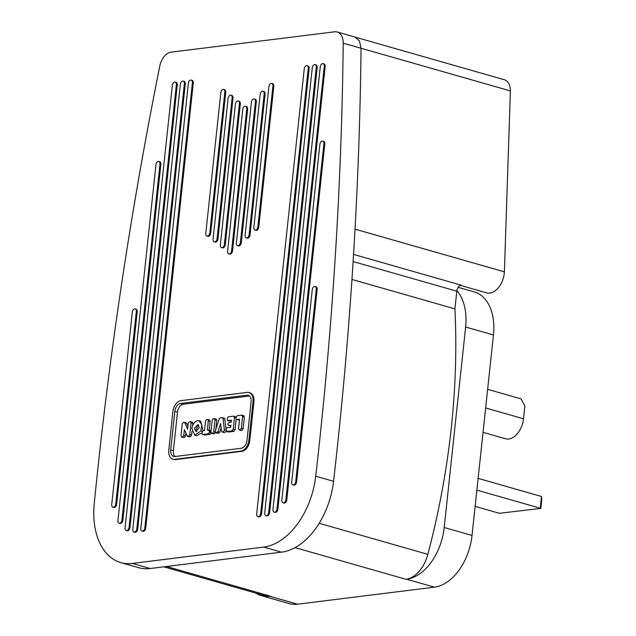 <?xml version="1.0" encoding="UTF-8"?>
<svg xmlns="http://www.w3.org/2000/svg" width="636" height="636" viewBox="0 0 636 636"><rect width="100%" height="100%" fill="white"/><g stroke="black" fill="none" stroke-linecap="round" stroke-linejoin="round"><path stroke-width="0.95" d="M353.115 261.571L456.807 291.193L454.915 308.873A554.449 354.165 105.9 0 1 451.306 427.71A554.449 354.165 105.9 0 1 427.837 554.338A30.131 19.247 105.9 0 1 405.951 579.293L406.579 579.213A48.932 31.259 105.9 0 0 444.198 527.506L472.023 535.456A48.932 31.259 105.9 0 1 434.404 587.163L297.553 604.2A48.932 31.259 105.9 0 1 289.205 603.596L261.38 595.646A48.932 31.259 105.9 0 1 255.871 593.126M458.198 287.337L474.361 291.956A48.932 31.259 105.9 0 1 493.449 334.957L472.023 535.456M171.06 52.168L334.647 31.8A15.065 9.627 105.9 0 1 337.215 31.983A15.065 9.627 105.9 0 1 343.217 43.192A2957.941 1889.437 105.9 0 1 319.503 442.084A2957.941 1889.437 105.9 0 1 315.718 476.213A67.798 43.312 105.9 0 1 263.678 547.071L132.328 563.424A67.798 43.304 105.9 0 1 120.761 562.59A67.798 43.304 105.9 0 1 94.231 503.792A2957.941 1889.437 105.9 0 1 97.745 469.694A2957.941 1889.437 105.9 0 1 159.803 65.993A15.065 9.62 105.9 0 1 171.06 52.168M261.38 595.646A48.932 31.259 105.9 0 0 269.736 596.25L270.364 596.171A30.131 19.247 105.9 0 1 265.22 595.797L163.802 566.819M444.198 527.506L465.632 327.015L493.449 334.957M456.807 291.193A5.668 3.617 105.9 0 1 456.871 290.708A48.932 31.259 105.9 0 1 465.632 327.015M485.65 407.962L523.508 418.782A19.136 12.219 105.9 0 1 505.533 438.76L483.042 432.337M523.508 418.782L524.875 406.014L521.043 398.875L487.637 389.327M198.663 425.055L196.238 428.791L196.842 431.423M194.457 428.282L195.864 431.462L199.259 427.686L197.852 424.506L194.457 428.282M337.215 31.983L355.047 37.079L359.451 40.919L361.049 48.257A15.065 9.627 105.9 0 1 361.049 48.288A2957.941 1889.437 105.9 0 1 355.031 229.159L504.388 271.834A18.802 12.012 105.9 0 1 504.276 273.218A18.802 12.012 105.9 0 1 486.612 292.854L460.472 285.389M355.031 229.159A2957.941 1889.437 105.9 0 1 337.334 447.18A2957.941 1889.437 105.9 0 1 333.55 481.309A67.798 43.312 105.9 0 1 281.51 552.167L263.678 547.071M351.954 279.45L454.915 308.873M355.047 37.079L504.404 79.754A15.065 9.62 105.9 0 1 510.406 90.924L504.388 271.834M222.99 418.44L222.179 417.598L220.247 417.836L219.237 418.909L215.262 431.105L215.978 432.846L217.957 431.645L220.589 423.584L221.543 431.2L222.346 432.051L223.315 431.931L224.429 429.96L222.99 418.44L224.77 418.949L224.206 418.122L222.179 417.598M217.289 433.219L215.731 432.83L218.728 433.235L219.738 432.162L221.129 427.901M223.665 432.424L222.099 432.035L225.104 432.44L226.138 431.303M226.026 428.966L224.77 418.949M233.674 416.167L228.252 416.834L227.139 418.369L227.847 420.65L231.425 420.205L231.202 422.264L228.888 422.55L227.76 424.196L228.57 425.484L230.892 425.198L230.669 427.249L227.092 427.694L225.979 429.221L226.686 431.51L232.108 430.834L233.221 429.308L234.485 417.455L233.674 416.167L235.455 416.675M229.159 421.032L227.601 420.635L231.345 420.953M229.89 425.858L230.812 425.937M227.998 431.884L226.44 431.494L228.467 432.019L233.889 431.343L235.002 429.817L236.115 419.378M200.897 430.922L201.771 424.522L198.925 420.738L197.645 420.65C194.552 421.461 192.621 424.117 191.849 428.608L194.791 435.231L200.897 430.922L202.272 431.311M194.791 435.231L196.572 435.74L201.906 432.846M202.979 430.707L200.714 421.255L198.925 420.738M207.527 419.418L206.644 419.529L205.531 421.056L204.522 430.508L203.083 430.683L201.866 433.211L202.677 434.499L208.362 433.792L209.475 432.265L208.767 429.976L207.328 430.159L208.338 420.706L207.527 419.418L209.554 419.943L210.119 421.215L209.18 430.039M203.989 434.873L202.431 434.483L204.458 435.008L210.142 434.301L211.255 432.774M211.073 430.659L208.767 429.976M213.299 418.703L212.185 420.229L210.914 432.083L211.724 433.37L212.607 433.267L213.72 431.733L214.992 419.879L214.181 418.591L213.299 418.703M213.044 433.752L211.478 433.355L214.396 433.776L215.501 432.242M215.803 429.435L216.773 420.388L216.208 419.116L214.181 418.591M190.228 421.573L189.353 421.684L188.24 423.21L187.604 429.141L184.901 422.797L183.351 422.431L182.238 423.958L180.974 435.811L181.785 437.099L182.667 436.988L183.78 435.461L184.408 429.538L187.135 435.875L188.661 436.24L189.774 434.714L191.039 422.861L190.228 421.573L192.263 422.097L192.827 423.369L192.589 425.611M187.922 426.2L186.682 423.306L184.186 422.32M183.104 437.481L181.538 437.083L184.448 437.496L185.561 435.97L185.887 432.965M187.135 435.875L190.45 436.757L191.555 435.223L191.961 431.502M188.916 436.383L189.631 436.853L188.916 436.383M186.682 423.306L185.974 422.837L186.682 423.306M235.821 418.273L236.632 419.561L239.541 419.196L238.532 428.648L239.343 429.936L240.217 429.825L241.33 428.298L242.602 416.445L241.791 415.149L237.037 415.745L235.821 418.273M237.951 419.935L239.462 419.935M240.654 430.31L239.096 429.92L242.006 430.333L243.119 428.807L244.383 416.954L243.819 415.682L241.791 415.149M249.431 395.997L183.248 404.234A7.473 4.77 -74.1 0 0 177.5 412.128L173.389 450.63A7.473 4.77 -74.1 0 0 175.059 456.513M241.243 448.269A7.473 4.77 -74.1 0 0 246.991 440.374L251.101 401.873A7.473 4.77 -74.1 0 0 248.191 395.306A7.473 4.77 -74.1 0 0 246.911 395.21L180.576 403.47A7.473 4.77 -74.1 0 0 174.828 411.365L170.71 449.867A7.473 4.77 -74.1 0 0 173.628 456.433A7.473 4.77 -74.1 0 0 174.9 456.529L241.243 448.269M253.025 401.634A10.367 6.622 -74.1 0 0 248.986 392.523A10.367 6.622 -74.1 0 0 247.213 392.396L180.878 400.656A10.367 6.622 -74.1 0 0 172.905 411.603L168.794 450.105A10.367 6.622 -74.1 0 0 172.833 459.216A10.367 6.622 -74.1 0 0 174.606 459.343L240.941 451.091A10.367 6.622 -74.1 0 0 248.915 440.136L253.025 401.634L253.915 401.888A10.367 6.622 -74.1 0 0 249.876 392.778L248.986 392.523M172.833 459.216L173.723 459.47A10.367 6.622 -74.1 0 0 175.496 459.597L241.831 451.345A10.367 6.622 -74.1 0 0 249.805 440.39L248.915 440.136M253.915 401.888L249.805 440.39M308.261 68.306A3.013 1.924 -74.1 0 0 307.085 65.659A3.013 1.924 -74.1 0 0 304.254 68.807L256.674 513.991A3.013 1.924 -74.1 0 0 257.85 516.639A3.013 1.924 -74.1 0 0 260.68 513.49L308.261 68.306L309.152 68.561L261.571 513.745L260.68 513.49M257.85 516.639L258.741 516.893A3.013 1.924 -74.1 0 0 261.571 513.745M309.152 68.561A3.013 1.924 -74.1 0 0 307.975 65.913L307.085 65.659M236.385 242.992A3.013 1.924 -74.1 0 0 237.554 245.639A3.013 1.924 -74.1 0 0 240.384 242.491L255.441 101.633A3.013 1.924 -74.1 0 0 254.265 98.985A3.013 1.924 -74.1 0 0 251.435 102.134L236.385 242.992M237.554 245.639L238.452 245.894A3.013 1.924 -74.1 0 0 241.282 242.745L240.384 242.491M241.282 242.745L256.332 101.887A3.013 1.924 -74.1 0 0 255.155 99.24L254.265 98.985M159.978 164.128A3.013 1.924 -74.1 0 0 158.801 161.48A3.013 1.924 -74.1 0 0 155.971 164.629L117.938 520.542A3.013 1.924 -74.1 0 0 119.115 523.19A3.013 1.924 -74.1 0 0 121.945 520.049L159.978 164.128L160.868 164.382L122.835 520.304L121.945 520.049M119.115 523.19L120.005 523.444A3.013 1.924 -74.1 0 0 122.835 520.304M160.868 164.382A3.013 1.924 -74.1 0 0 159.7 161.735L158.801 161.48M184.384 83.729A3.013 1.924 -74.1 0 0 183.208 81.082A3.013 1.924 -74.1 0 0 180.378 84.23L132.805 529.414A3.013 1.924 -74.1 0 0 133.973 532.062A3.013 1.924 -74.1 0 0 136.804 528.913L184.384 83.729L185.275 83.984A3.013 1.924 -74.1 0 0 184.098 81.336L183.208 81.082M133.973 532.062L134.872 532.316A3.013 1.924 -74.1 0 0 137.702 529.168L136.804 528.913M185.275 83.984L137.702 529.168M205.786 233.428A3.013 1.924 -74.1 0 0 206.954 236.075A3.013 1.924 -74.1 0 0 209.785 232.927L224.842 92.069A3.013 1.924 -74.1 0 0 223.665 89.422A3.013 1.924 -74.1 0 0 220.835 92.562L205.786 233.428M206.954 236.075L207.853 236.33A3.013 1.924 -74.1 0 0 210.683 233.181L225.732 92.323A3.013 1.924 -74.1 0 0 224.556 89.676L223.665 89.422M323.915 143.72A3.013 1.924 -74.1 0 0 322.738 141.073A3.013 1.924 -74.1 0 0 319.908 144.221L281.875 500.135A3.013 1.924 -74.1 0 0 283.052 502.782A3.013 1.924 -74.1 0 0 285.882 499.634L323.915 143.72L324.805 143.975A3.013 1.924 -74.1 0 0 323.629 141.327L322.738 141.073M283.052 502.782L283.942 503.036A3.013 1.924 -74.1 0 0 286.772 499.896L285.882 499.634M324.805 143.975L286.772 499.896M316.267 67.313A3.013 1.924 -74.1 0 0 315.098 64.665A3.013 1.924 -74.1 0 0 312.268 67.806L264.687 512.99A3.013 1.924 -74.1 0 0 265.864 515.637A3.013 1.924 -74.1 0 0 268.694 512.497L316.267 67.313L317.165 67.567A3.013 1.924 -74.1 0 0 315.989 64.92L315.098 64.665M265.864 515.637L266.754 515.891A3.013 1.924 -74.1 0 0 269.585 512.751L268.694 512.497M317.165 67.567L269.585 512.751M192.398 82.728A3.013 1.924 -74.1 0 0 191.221 80.08A3.013 1.924 -74.1 0 0 188.391 83.229L140.81 528.413A3.013 1.924 -74.1 0 0 141.987 531.06A3.013 1.924 -74.1 0 0 144.817 527.912L192.398 82.728L193.288 82.99A3.013 1.924 -74.1 0 0 192.112 80.335L191.221 80.08M141.987 531.06L142.877 531.314A3.013 1.924 -74.1 0 0 145.708 528.174L144.817 527.912M193.288 82.99L145.708 528.174M220.358 244.987A3.013 1.924 -74.1 0 0 221.535 247.635A3.013 1.924 -74.1 0 0 224.365 244.486L239.414 103.628A3.013 1.924 -74.1 0 0 238.246 100.981A3.013 1.924 -74.1 0 0 235.415 104.121L220.358 244.987M221.535 247.635L222.425 247.889A3.013 1.924 -74.1 0 0 225.255 244.741L224.365 244.486M225.255 244.741L240.313 103.883A3.013 1.924 -74.1 0 0 239.136 101.235L238.246 100.981M316.275 289.165A3.013 1.924 -74.1 0 0 315.106 286.518A3.013 1.924 -74.1 0 0 312.268 289.658L291.693 482.183A3.013 1.924 -74.1 0 0 292.87 484.831A3.013 1.924 -74.1 0 0 295.7 481.683L316.275 289.165L317.173 289.42A3.013 1.924 -74.1 0 0 315.997 286.772L315.106 286.518M292.87 484.831L293.76 485.085A3.013 1.924 -74.1 0 0 296.599 481.937L295.7 481.683M317.173 289.42L296.599 481.937M176.371 84.723A3.013 1.924 -74.1 0 0 175.194 82.076A3.013 1.924 -74.1 0 0 172.364 85.224L125.061 527.888A3.013 1.924 -74.1 0 0 126.23 530.535A3.013 1.924 -74.1 0 0 129.06 527.387L176.371 84.723L177.261 84.978A3.013 1.924 -74.1 0 0 176.085 82.33L175.194 82.076M126.23 530.535L127.128 530.79A3.013 1.924 -74.1 0 0 129.959 527.642L129.06 527.387M177.261 84.978L129.959 527.642M227.601 251.22A3.013 1.924 -74.1 0 0 228.769 253.867A3.013 1.924 -74.1 0 0 231.599 250.719L246.752 108.955A3.013 1.924 -74.1 0 0 245.576 106.307A3.013 1.924 -74.1 0 0 242.745 109.448L227.601 251.22M228.769 253.867L229.668 254.122A3.013 1.924 -74.1 0 0 232.498 250.974L247.643 109.209A3.013 1.924 -74.1 0 0 246.474 106.562L245.576 106.307M136.319 311.568A3.013 1.924 -74.1 0 0 135.142 308.921A3.013 1.924 -74.1 0 0 132.312 312.069L111.737 504.587A3.013 1.924 -74.1 0 0 112.914 507.234A3.013 1.924 -74.1 0 0 115.744 504.086L136.319 311.568L137.209 311.823L116.634 504.34L115.744 504.086M112.914 507.234L113.804 507.488A3.013 1.924 -74.1 0 0 116.634 504.34M137.209 311.823A3.013 1.924 -74.1 0 0 136.032 309.175L135.142 308.921M324.281 66.311A3.013 1.924 -74.1 0 0 323.104 63.664A3.013 1.924 -74.1 0 0 320.274 66.812L272.971 509.476A3.013 1.924 -74.1 0 0 274.148 512.123A3.013 1.924 -74.1 0 0 276.978 508.975L324.281 66.311L325.171 66.565A3.013 1.924 -74.1 0 0 324.002 63.918L323.104 63.664M325.171 66.565L277.868 509.229L276.978 508.975M274.148 512.123L275.038 512.378A3.013 1.924 -74.1 0 0 277.868 509.229M245.122 235.217A3.013 1.924 -74.1 0 0 246.291 237.864A3.013 1.924 -74.1 0 0 249.121 234.716L264.179 93.858A3.013 1.924 -74.1 0 0 263.002 91.21A3.013 1.924 -74.1 0 0 260.172 94.359L245.122 235.217M263.002 91.21L263.892 91.465A3.013 1.924 -74.1 0 1 265.069 94.112L250.02 234.97L249.121 234.716M246.291 237.864L247.181 238.118A3.013 1.924 -74.1 0 0 250.02 234.97M213.068 239.208A3.013 1.924 -74.1 0 0 214.245 241.855A3.013 1.924 -74.1 0 0 217.075 238.707L232.132 97.849A3.013 1.924 -74.1 0 0 230.955 95.201A3.013 1.924 -74.1 0 0 228.125 98.342L213.068 239.208M230.955 95.201L231.846 95.456A3.013 1.924 -74.1 0 1 233.022 98.103L217.965 238.961L217.075 238.707M214.245 241.855L215.135 242.109A3.013 1.924 -74.1 0 0 217.965 238.961M253.851 227.442A3.013 1.924 -74.1 0 0 255.028 230.089A3.013 1.924 -74.1 0 0 257.858 226.941L272.916 86.083A3.013 1.924 -74.1 0 0 271.739 83.435A3.013 1.924 -74.1 0 0 268.909 86.583L253.851 227.442M255.028 230.089L255.918 230.343A3.013 1.924 -74.1 0 0 258.749 227.195L273.806 86.337A3.013 1.924 -74.1 0 0 272.629 83.69L271.739 83.435M456.871 290.708A5.668 3.617 105.9 0 1 461.323 285.198L353.56 254.408M361.049 48.257L510.406 90.924M120.761 562.59L138.592 567.678A67.798 43.304 105.9 0 0 150.16 568.52L281.51 552.167M476.865 490.11L540.226 508.212L541.482 496.478L541.769 499.817L540.846 508.41L499.363 513.3L475.132 506.375M541.482 496.478L478.121 478.367M540.846 508.41L499.363 513.3M361.049 48.288L343.217 43.192M224.429 429.96L225.86 430.373M223.315 431.931L225.104 432.44M216.94 432.726L218.728 433.235M217.957 431.645L219.738 432.162M234.485 417.455L235.869 417.844M232.108 430.834L233.889 431.343M233.221 429.308L235.002 429.817M208.338 420.706L210.119 421.215M209.475 432.265L210.945 432.687M208.362 433.792L210.142 434.301M209.578 431.264L210.961 431.661M213.72 431.733L215.191 432.154M214.992 419.879L216.773 420.388M212.607 433.267L214.396 433.776M182.667 436.988L184.448 437.496M183.78 435.461L185.561 435.97M188.661 436.24L190.45 436.757M189.774 434.714L191.555 435.223M191.039 422.861L192.827 423.369M240.217 429.825L242.006 430.333M241.33 428.298L243.119 428.807M242.602 416.445L244.383 416.954M183.248 404.234L180.576 403.47M249.32 395.902L246.911 395.21M177.5 412.128L174.828 411.365M173.389 450.63L170.71 449.867M241.831 451.345L240.941 451.091M175.496 459.597L174.606 459.343M256.332 101.887L255.441 101.633M225.732 92.323L224.842 92.069M210.683 233.181L209.785 232.927M240.313 103.883L239.414 103.628M247.643 109.209L246.752 108.955M232.498 250.974L231.599 250.719M265.069 94.112L264.179 93.858M233.022 98.103L232.132 97.849M273.806 86.337L272.916 86.083M258.749 227.195L257.858 226.941M333.55 481.309L315.718 476.213M150.16 568.52L132.328 563.424M295.056 547.612L405.951 579.293M319.177 523.285L427.837 554.338M166.473 566.485L270.364 596.171M406.579 579.213L434.404 587.163M269.736 596.25L297.553 604.2M189.385 436.837L187.596 436.328M186.221 422.853L184.432 422.344"/></g></svg>
